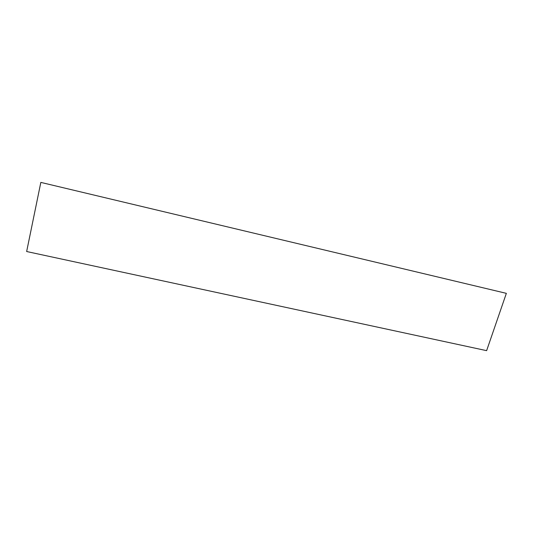 <?xml version="1.0" encoding="UTF-8"?>
<svg xmlns="http://www.w3.org/2000/svg" width="533" height="533" viewBox="0 0 533 533"><rect width="100%" height="100%" fill="white"/><g stroke="black" fill="none" stroke-linecap="round" stroke-linejoin="round"><path stroke-width="0.8" d="M486.622 350.654L26.65 251.523L40.834 182.399L506.35 293.35L486.622 350.654M506.35 293.35L40.834 182.399"/></g></svg>
